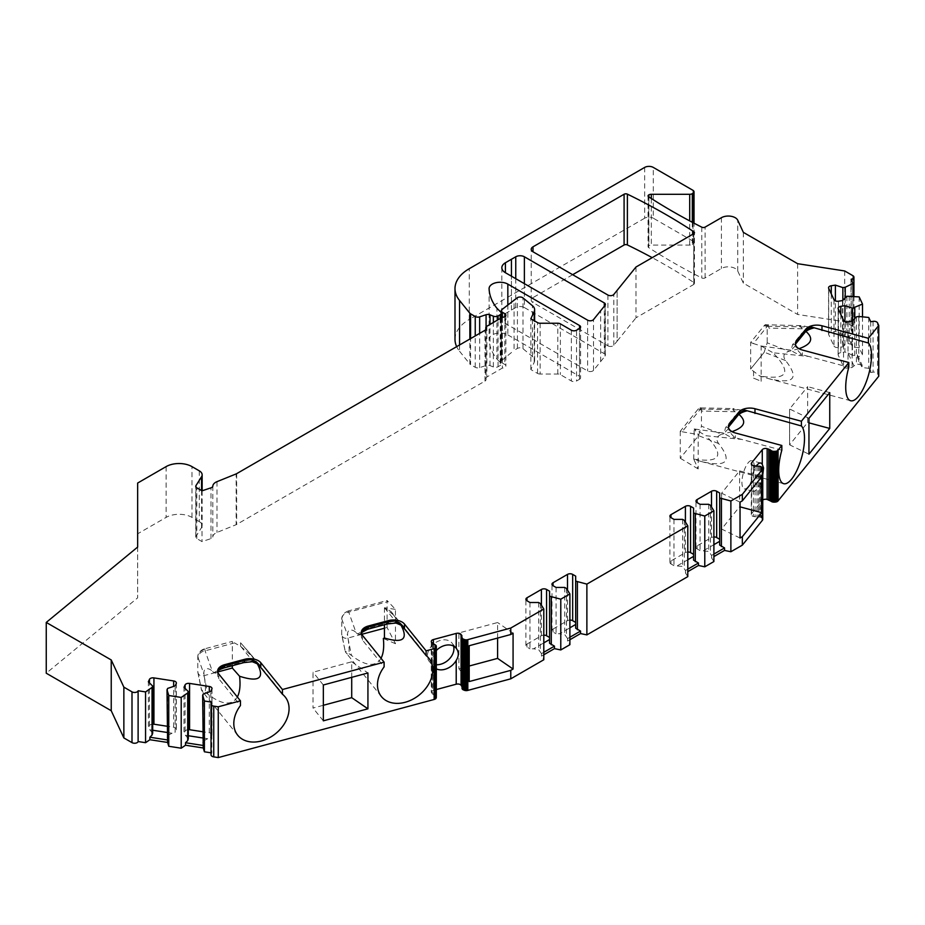 <?xml version="1.0" encoding="UTF-8"?>
<svg xmlns="http://www.w3.org/2000/svg" width="925" height="925" viewBox="0 0 925 925"><rect width="100%" height="100%" fill="white"/><g stroke="black" fill="none" stroke-linecap="round" stroke-linejoin="round"><path stroke-width="0.69" stroke-dasharray="4.62 3.47" d="M740.035 502.159L721.581 493.21L721.581 529.054L721.581 493.21L739.618 470.883L761.726 476.826M740.035 538.003L721.581 529.054L739.618 506.727L739.618 470.883M698.236 408.989L700.352 409.208L682.141 431.755L680.268 431.247L698.236 408.989L700.109 407.798L701.439 411.001L701.439 426.228L721.858 434.264C716.644 436.045 715.557 439.132 718.609 443.538C732.739 461.54 726.969 467.53 701.312 461.517L693.762 459.239L698.167 468.929L698.167 434.6L694.166 428.934L706.053 435.733L741.757 439.421L781.822 450.209M680.268 431.247L680.268 458.245L698.525 435.64L701.439 426.228M682.141 431.755L698.167 434.6M680.268 458.245L698.167 468.929M799.038 348.69L788.863 351.315C783.637 353.096 782.55 356.183 785.603 360.588C799.732 378.591 793.974 384.58 768.317 378.568L759.587 375.897L750.649 369.063L764.096 352.413A7.319 2.521 105.1 0 0 764.119 352.39L750.649 369.063L750.649 342.435L764.096 325.785L766.339 324.779L767.195 327.924A7.319 2.521 105.1 0 0 766.004 324.687A7.319 2.521 105.1 0 0 764.096 325.785M808.947 418.354L789.603 408.989L807.641 386.65L807.641 422.494L789.603 444.833L789.603 408.989L789.603 444.833L808.947 454.198M764.119 352.39L767.195 342.793L788.863 351.315M767.195 342.608L767.195 327.924L767.195 342.608M753.563 371.307L753.563 378.14L761.102 381.192L761.102 376.232L759.587 375.897M753.563 378.14L761.102 381.192M761.159 381.273L761.102 376.232M754.303 467.137A14.638 5.053 105.1 0 0 751.921 460.662A14.638 5.053 105.1 0 0 744.035 470.871A14.638 5.053 105.1 0 0 742.798 487.463A14.638 5.053 105.1 0 0 744.313 488.92A14.638 5.053 105.1 0 0 750.834 482.168A14.638 5.053 105.1 0 0 754.303 467.137M351.708 677.343L351.708 661.803L313.02 672.221L313.02 708.064L323.334 705.289M237.343 696.987C231.886 705.902 222.046 704.966 207.813 694.166C203.246 690.651 201.176 689.379 201.615 690.351L197.788 671.527L197.788 656.669C198.216 652.969 200.563 650.553 204.83 649.408L204.425 648.911L232.325 641.395L232.325 665.699M197.788 671.527L197.892 672.579C198.678 675.319 200.737 676.337 204.055 675.643L217.999 671.885M204.425 648.911A7.319 5.411 141.1 0 0 197.788 656.669L198.112 657.71C198.482 653.998 200.806 651.697 205.073 650.818L234.511 642.91L232.325 641.395M240.569 646.321L252.467 656.449L240.569 642.771L240.569 646.321L234.511 642.91M260.792 667.549C259.786 665.41 257.081 663.248 252.675 661.074L242.732 662.115L222.844 667.468L213.987 672.66L212.345 671.284L205.073 650.818M240.569 642.771L250.004 653.397L257.462 664.069M263.764 671.122L252.467 656.449M217.884 672.417L217.699 675.747L218.797 678.765L240.442 705.555M213.987 672.66L215.571 673.157L216.785 672.51L219.225 668.463M197.892 672.579L201.43 689.969L202.575 691.715C205.859 695.392 206.333 689.553 203.974 674.198C203.107 665.896 210.391 668.752 212.345 671.284M453.585 646.089A14.638 10.834 141.1 0 0 452.059 643.095A14.638 10.834 141.1 0 0 429.258 649.281A14.638 10.834 141.1 0 0 429.292 661.491A14.638 10.834 141.1 0 0 436.322 664.751M497.592 638.065L497.592 622.537L458.904 632.943L458.904 668.787L469.218 666.012M387.101 627.497L387.101 600.51L395.449 609.378L395.449 643.707L387.101 627.497L384.442 628.214M401.138 625.393L390.893 611.379L394.432 615.668L384.511 607.794L390.893 611.39L384.442 607.748L395.449 609.378M404.468 628.873C403.462 626.734 400.756 624.572 396.351 622.398L386.407 623.438L366.52 628.792L357.663 633.983L356.021 632.607L348.737 612.142L387.98 601.585M407.428 632.446L395.888 617.461M361.559 633.741L361.374 637.071L362.473 640.077L384.118 666.879M357.663 633.983L359.247 634.481L360.461 633.833L362.901 629.786M381.019 658.311C375.562 667.226 365.722 666.278 351.488 655.49C346.921 651.975 344.852 650.703 345.291 651.674L346.239 653.027C349.534 656.715 350.008 650.876 347.65 635.521C346.783 627.219 354.055 630.064 356.021 632.607M361.802 634.307L347.939 638.042C344.62 638.736 342.574 637.718 341.788 634.989L345.291 651.674L341.683 633.926L341.788 619.033C342.158 615.322 344.482 613.021 348.737 612.142M384.442 607.748L384.442 624.745M395.449 643.707L383.343 638.458M693.762 459.239L694.166 428.934M741.757 439.421L735.398 437.803C731.721 434.981 729.42 431.917 728.518 428.61L728.391 427.119M764.975 326.016L767.345 326.259L753.378 343.557L761.159 345.985L761.159 376.221C787.938 380.163 791.904 372.359 773.046 352.783L808.751 356.472L848.815 367.26M808.751 356.472L802.403 354.853C798.714 352.032 796.425 348.968 795.512 345.661L795.396 344.169M692.305 222.278L692.305 244.466A3.654 2.116 180 0 1 689.715 245.079L651.316 245.079A3.654 2.116 0 0 0 648.876 245.622A2.44 1.411 0 0 0 648.067 246.663A2.44 1.411 0 0 0 648.691 247.611A608.5 351.315 0 0 0 701.774 277.951A2.44 1.411 0 0 0 705.104 277.893L721.407 268.481A9.759 5.631 180 0 1 737.734 271.002L743.365 283.142L797.604 314.454L844.71 321.75L852.85 326.444A3.654 2.116 180 0 1 853.925 327.936A3.654 2.116 180 0 1 851.208 329.982L852.966 334.283L847.809 336.781L852.549 347.002L859.175 347.673L862.516 354.853L857.359 357.351L862.1 367.572L868.725 368.254L870.702 372.521L873.061 372.151A3.654 2.116 180 0 1 877.548 373.642L878.75 376.244M767.345 326.259L808.67 326.999L811.526 327.681C814.405 328.109 814.173 327.855 810.855 326.895L811.688 327.103M808.67 326.999L802.865 325.82L799.454 326.051L805.906 331.416M761.159 345.985L773.046 352.783M323.334 720.829L313.02 708.064M323.334 684.986L313.02 672.221M635.972 267.024L635.972 317.807L693.738 284.461A2.44 1.411 0 0 0 694.444 283.466A2.44 1.411 0 0 0 693.843 282.53A608.5 351.315 0 0 0 652.206 257.659M572.668 274.702L533.008 297.607A6.093 3.515 0 0 0 531.216 300.093A6.093 3.515 0 0 0 533.008 302.579L533.008 297.607M507.837 304.718L507.837 334.896A10.973 6.336 0 0 0 495.869 333.52A10.973 6.336 0 0 0 489.094 339.371A10.973 6.336 0 0 0 489.105 339.521A85.366 49.279 0 0 0 496.945 359.062L496.945 308.279M507.837 334.896L579.524 376.278L579.524 328.491L579.524 379.273A3.654 2.116 0 0 0 580.599 377.782A3.654 2.116 0 0 0 579.524 376.278M579.524 379.273L576.553 380.984L576.553 330.213M540.119 323.241L540.119 374.024L557.787 374.024A3.654 2.116 180 0 1 560.377 374.637L571.373 380.984A3.654 2.116 0 0 0 576.553 380.984M540.119 374.024A3.654 2.116 180 0 1 537.541 373.399L530.846 369.538L534.199 362.322A12.198 7.042 0 0 0 534.615 360.496A12.198 7.042 0 0 0 532.407 356.46L522.995 348.702A3.654 2.116 0 0 0 517.422 348.413L514.08 350.344L514.08 299.573M486.874 326.224L486.874 377.007L502.356 368.069A3.654 2.116 0 0 0 505.882 365.953A3.654 2.116 0 0 0 504.807 364.462L502.391 363.062A3.654 2.116 180 0 1 501.292 361.559A3.654 2.116 180 0 1 501.998 360.311L514.08 350.344M486.874 377.007A3.654 2.116 0 0 0 485.798 378.498A3.654 2.116 0 0 0 485.926 379.042A3.654 2.116 180 0 1 486.053 379.597A3.654 2.116 180 0 1 484.978 381.088L236.65 524.452A3.654 2.116 0 0 1 236.164 524.695L236.164 473.912M199.291 470.837L199.291 521.619A9.759 5.631 180 0 1 202.147 525.597A9.759 5.631 180 0 1 201.558 527.528L195.961 536.396A3.654 2.116 0 0 0 195.742 537.113A3.654 2.116 0 0 0 196.817 538.604L202.008 541.599L211.004 538.604A3.654 2.116 0 0 0 212.831 536.847A9.759 5.631 180 0 1 216.993 532.442L236.164 524.695M199.291 521.619L191.972 517.387A18.292 10.557 0 0 0 166.107 517.399L137.652 533.817L137.652 597.851L46.25 673.215M211.039 752.823L211.79 752.938L211.166 754.303L211.166 703.52M436.311 696.907A4.174 2.405 0 0 0 436.253 696.664A3.145 1.815 0 0 0 435.837 696.051A3.353 1.931 0 0 0 435.351 695.692A4.428 2.555 0 0 0 434.762 695.403L431.617 693.149A3.654 2.116 0 0 1 431.27 692.258A3.654 2.116 0 0 1 433.386 690.339L436.322 689.553M462.049 688.061L462.026 686.801M543.796 652.298L541.495 653.617L541.495 656.114L543.796 659.756M541.495 656.114L543.796 654.784M569.893 637.232L567.592 638.562L567.592 641.048L569.893 644.702M567.592 641.048L569.893 639.718M687.795 576.622L685.494 572.968L687.795 571.65M713.892 561.556L711.591 557.914L713.892 556.584M762.755 519.364A3.145 1.815 0 0 0 762.582 518.809A4.174 2.405 0 0 0 762.061 518.231L761.657 517.896A4.428 2.555 0 0 0 761.148 517.549A3.353 1.931 0 0 0 760.547 517.272A3.145 1.815 0 0 0 759.483 517.029A4.174 2.405 0 0 0 758.338 517.006L753.413 516.439L753.413 465.657M762.755 474.814L762.281 476.676A14.638 5.053 -74.9 0 1 753.158 491.302A14.638 5.053 -74.9 0 1 751.643 489.845L751.643 513.629A3.654 2.116 0 0 0 751.297 514.52A3.654 2.116 0 0 0 753.413 516.439M751.643 513.629L762.281 500.448L762.281 476.676M692.305 244.466L692.952 244.084L692.952 222.624M692.952 190.319L692.952 241.101A3.654 2.116 180 0 1 694.028 242.593A3.654 2.116 180 0 1 692.952 244.084M692.952 241.101L653.293 218.196L653.293 167.413M644.667 167.413L644.667 218.196A6.093 3.515 180 0 1 653.293 218.196M644.667 218.196L469.287 319.449L469.287 268.678M459.563 344.979L459.563 351.269A48.782 28.166 180 0 1 456.661 346.655M454.996 339.371A48.782 28.166 180 0 1 469.287 319.449M459.563 351.269L469.854 364.011A3.654 2.116 0 0 0 470.582 364.612L470.582 338.619M496.945 359.062L500.807 362.912A3.677 2.127 180 0 1 501.292 363.976A3.677 2.127 180 0 1 500.194 365.491L498.066 366.716A3.677 2.127 180 0 1 493.36 366.959L489.996 365.595A3.654 2.116 0 0 0 486.076 365.502L479.659 367.63A3.654 2.116 180 0 1 475.242 367.294L470.582 364.612M524.382 283.663L524.382 307.562A6.093 3.515 0 0 0 515.757 307.562L505.408 313.529A12.198 7.042 0 0 0 501.836 318.512A12.198 7.042 0 0 0 505.408 323.484L587.629 370.96A3.654 2.116 0 0 0 593.526 370.358L605.043 356.102A3.654 2.116 0 0 0 605.389 355.2A3.654 2.116 0 0 0 604.314 353.708L604.314 306.221M524.382 307.562L604.314 353.708M511.444 310.048L511.444 276.193L511.444 310.048M600.649 361.548L600.649 310.765L600.649 361.548M607.922 295.052L607.922 345.834L533.008 302.579M607.922 345.834A3.654 2.116 0 0 0 613.818 345.233L617.102 341.175L617.102 290.392L617.102 341.175L635.972 317.807M845.23 297.896L845.23 334.873L847.809 334.283L847.809 336.781M852.966 296.266L852.966 334.283M847.809 334.283L852.549 344.505L852.549 347.002M852.549 344.505L846.884 343.337L842.559 346.875L838.455 347.511L838.455 301.215M849.243 295.884L849.243 343.51M859.175 296.89L859.175 347.673M854.781 318.478L854.781 355.443L857.359 354.865L857.359 357.351M862.516 316.836L862.516 354.853M857.359 354.865L862.1 365.086L862.1 367.572M862.1 365.086L856.434 363.918L852.11 367.456L848.005 368.081L848.005 321.784M858.793 316.466L858.793 364.08M868.725 317.472L868.725 368.254M435.837 667.468L435.837 696.051M436.322 650.495A14.638 10.834 141.1 0 0 433.386 654.38C431.223 659.467 431.223 663.526 433.386 666.555A14.638 10.834 141.1 0 0 433.409 666.59A14.638 10.834 141.1 0 0 436.322 668.868M500.194 318.535L500.194 365.491M202.008 490.828L202.008 541.599M759.483 487.602L760.547 488.689L760.547 486.111L759.483 486.723L759.483 517.029M751.643 489.845L751.643 477.67A14.638 5.053 -74.9 0 1 756.222 466.223M137.652 483.047L137.652 533.817M137.652 547.068L137.652 597.851M433.605 644.158L433.605 694.941M432.391 643.326L432.391 694.108M462.165 636.469L462.165 687.252M541.495 653.617L538.627 649.604L533.517 648.807L543.796 642.875M540.35 603.505L540.35 651.131M538.627 602.51L538.627 649.604M529.967 602.51L529.967 648.807L533.517 648.807M526.972 647.072L526.972 644.089A3.654 2.116 180 0 0 525.897 645.581A3.654 2.116 180 0 0 526.972 647.072L529.967 648.807M526.972 644.089L541.403 635.753A3.654 2.116 180 0 1 543.796 635.14M549.577 591.191L549.577 643.28M567.592 638.562L564.712 634.538L559.602 633.741L569.893 627.809M566.447 588.439L566.447 636.065M564.712 587.444L564.712 634.538M556.064 587.444L556.064 633.741L559.602 633.741M553.058 632.018L553.058 629.023A3.654 2.116 180 0 0 551.982 630.515A3.654 2.116 180 0 0 553.058 632.018L556.064 633.741M553.058 629.023L567.499 620.687A3.654 2.116 180 0 1 569.893 620.074M575.674 628.214L575.674 576.125M685.494 572.968L685.494 570.482L682.627 566.458L673.967 565.672L670.972 563.938A3.654 2.116 180 0 1 669.897 562.446A3.654 2.116 180 0 1 670.972 560.955L685.402 552.618A3.654 2.116 180 0 1 687.795 552.005M684.35 520.37L684.35 567.996M682.627 519.376L682.627 566.458M673.967 519.376L673.967 565.672M693.577 508.056L693.577 560.145M711.591 557.914L711.591 555.416L708.712 551.404L700.063 550.606L697.057 548.872A3.654 2.116 180 0 1 695.982 547.38A3.654 2.116 180 0 1 697.057 545.889L711.498 537.552A3.654 2.116 180 0 1 713.892 536.939M710.446 505.304L710.446 552.93M708.712 504.31L708.712 551.404M700.063 504.31L700.063 550.606M719.673 492.99L719.673 545.079M756.939 466.292L756.939 517.075M755.066 466.108L755.066 516.878M530.846 369.538L530.846 318.755M502.356 317.287L502.356 368.069M713.892 554.087L711.591 555.416M703.601 550.606L713.892 544.663M687.795 569.153L685.494 570.482M677.516 565.672L687.795 559.729M458.904 668.787L469.218 681.552M458.904 632.943L469.218 645.708M513.074 633.186L497.592 622.537M744.613 410.029L743.85 409.844C747.18 410.804 747.4 411.058 744.521 410.631L732.808 408.711L733.456 410.469L738.913 414.365M732.045 431.64L721.858 434.264M694.166 459.17C720.945 463.113 724.911 455.308 706.053 435.733M743.365 232.372L743.365 283.142M797.604 263.683L797.604 314.454M844.71 270.967L844.71 321.75M850.977 279.234L850.977 330.017M842.872 300.255L842.872 334.7L845.23 334.873M844.328 345.106L838.443 332.433L835.379 331.404L835.379 300.891M838.443 332.433L842.872 334.7M831.274 293.907L831.274 332.04L835.379 331.404M833.98 299.712L833.98 346.019L828.696 334.63L828.696 288.334M842.559 300.579L842.559 346.875M846.884 296.243L846.884 343.337M852.422 320.836L852.422 355.281L854.781 355.443M853.879 365.676L847.994 353.015L844.93 351.986L844.93 321.461M847.994 353.015L852.422 355.281M840.825 314.488L840.825 352.622L844.93 351.986M843.531 320.293L843.531 366.589L838.247 355.212L838.247 308.915M852.11 321.148L852.11 367.456M856.434 316.824L856.434 363.918M870.702 321.738L870.702 372.521M843.531 366.589A3.654 2.116 0 0 0 848.005 368.081M840.825 352.622A3.654 2.116 0 0 0 838.119 354.657A3.654 2.116 0 0 0 838.247 355.212M833.98 346.019A3.654 2.116 0 0 0 838.455 347.511M831.274 332.04A3.654 2.116 0 0 0 828.569 334.087A3.654 2.116 0 0 0 828.696 334.63M753.378 343.557L750.649 342.435M829.748 392.605L807.641 386.65M808.947 422.852L807.641 422.494M211.79 702.156L211.79 752.938M203.28 693.923L203.28 741.006L202.656 742.902M202.656 737.953L207.709 738.74L210.784 737.722L210.784 691.414M207.709 738.74L203.28 741.006M211.883 689.056L211.883 735.352L210.784 737.722M211.883 735.352A3.654 2.116 0 0 0 211.998 734.808A3.654 2.116 0 0 0 209.293 732.762L202.656 731.733M188.318 729.652A3.654 2.116 0 0 0 185.093 731.212L183.994 733.571L183.994 687.275M188.318 738.693L183.994 733.571M167.645 688.408L167.645 735.491L167.009 737.387M167.009 732.45L172.073 733.224L175.137 732.207L175.137 685.911M172.073 733.224L167.645 735.491M176.236 683.54L176.236 729.837L175.137 732.207M176.236 729.837A3.654 2.116 0 0 0 176.363 729.293A3.654 2.116 0 0 0 173.646 727.247L167.009 726.229M152.683 724.136A3.654 2.116 0 0 0 149.445 725.697L148.347 728.056L148.347 681.76M152.683 733.178L148.347 728.056M351.708 661.803L367.93 672.972M150.127 729.837L152.683 730.23M185.763 735.352L188.318 735.745M348.922 612.107L348.552 610.882L387.101 600.51M348.552 610.882C344.389 612.362 342.1 614.975 341.683 618.709M341.788 634.989L341.683 633.926M700.352 409.208L701.185 407.913L701.439 411.001M384.511 607.794L396.351 622.398L395.923 622.999M240.882 646.517L252.675 661.074L252.248 661.676M728.518 428.61L724.148 433.143C727.605 435.999 731.351 437.548 735.398 437.803L735.398 432.981M795.512 345.661L791.141 350.193C794.598 353.049 798.356 354.599 802.403 354.853L802.403 350.032M767.403 326.155L768.178 324.964L768.999 328.109L767.195 327.924M501.998 309.528L501.998 360.311M785.603 360.588L764.27 352.194M205.246 650.784L204.83 649.408M204.055 675.643L207.813 694.166M651.316 198.517L651.316 245.079M648.876 196.956L648.876 245.622M802.241 328.791L768.999 328.109M693.738 233.678L693.738 284.461M560.377 323.854L560.377 374.637M557.787 374.024L557.787 323.241M479.659 367.63L479.659 333.37M475.242 367.294L475.242 335.925M436.253 667.237L436.253 696.664M433.386 644.008L433.386 654.38M500.807 362.912L500.807 312.13M196.817 538.604L196.817 487.833M760.547 488.689L760.547 517.272M751.643 464.639L751.643 477.67M166.107 466.616L166.107 517.399M191.972 517.387L191.972 466.616M216.993 481.659L216.993 532.442M212.831 486.076L212.831 536.847M211.004 538.604L211.004 487.822M236.65 473.669L236.65 524.452M436.253 645.881L436.253 666.347M435.837 645.268L435.837 664.89M435.351 644.922L435.351 695.692M434.762 644.632L434.762 695.403M431.617 642.366L431.617 693.149M433.386 666.555L433.386 690.339M541.403 635.753L541.403 605.17M567.499 620.687L567.499 590.115M670.972 563.938L670.972 560.955M685.402 552.618L685.402 522.035M697.057 548.872L697.057 545.889M711.498 537.552L711.498 506.969M762.582 468.038L762.582 518.809M762.061 467.449L762.061 518.231M761.657 467.113L761.657 517.896M761.148 466.767L761.148 517.549M760.547 466.489L760.547 486.111M759.483 466.258L759.483 486.723M758.338 466.223L758.338 517.006M571.373 330.213L571.373 380.984M537.541 373.399L537.541 322.617M504.807 316.674L504.807 364.462M502.379 363.062L502.379 317.287M484.978 381.088L484.978 330.306M485.926 329.358L485.926 379.042M341.788 619.033L347.65 635.521M347.939 638.042L351.488 655.49M735.236 411.741L702.006 411.058M718.609 443.538L698.525 435.64M201.558 527.528L201.558 490.562M195.961 487.059L195.961 536.396M469.854 364.011L469.854 339.036M486.076 365.502L486.076 326.918M489.996 365.595L489.996 324.421M493.36 366.959L493.36 322.478M498.066 366.716L498.066 319.761M593.526 370.358L593.526 319.576M505.408 323.484L505.408 313.529M689.715 245.079L689.715 220.913M877.548 373.642L877.548 322.871M705.104 277.893L705.104 227.111M721.407 217.699L721.407 268.481M737.734 271.002L737.734 220.219M852.85 275.662L852.85 326.444M851.208 329.982L851.208 279.732M873.061 321.368L873.061 372.151M587.629 320.177L587.629 370.96M489.105 288.739L489.105 339.521M209.293 732.762L209.293 691.912M185.093 731.212L185.093 688.373M173.646 727.247L173.646 686.396M149.445 725.697L149.445 682.858M198.112 657.71L203.974 674.198M362.473 640.077L362.473 635.348M218.797 678.765L218.797 674.024M515.757 307.562L515.757 278.679M605.043 305.319L605.043 356.102M613.818 345.233L613.818 294.451M693.843 282.53L693.843 233.609M701.774 227.168L701.774 277.951M648.691 247.611L648.691 196.828M811.526 327.681L801.802 333.208L792.528 344.701L791.141 350.193L761.229 346.008M700.41 409.104L741.677 409.948M744.521 410.631L734.808 416.158L725.535 427.651L724.148 433.143L694.224 428.957M386.407 623.438A4.879 1.688 -105.1 0 0 387.471 623.924M366.52 628.792A4.879 1.688 -105.1 0 0 367.572 629.278M242.732 662.115A4.879 1.688 -105.1 0 0 243.795 662.612M222.844 667.468A4.879 1.688 -105.1 0 0 223.908 667.966M728.368 426.598L728.368 427.593L728.877 426.633A4.879 3.607 38.9 0 1 725.535 427.651M738.15 415.14A4.879 3.607 38.9 0 1 734.808 416.158M795.361 344.655L795.87 343.684A4.879 3.607 38.9 0 1 792.528 344.701M805.155 332.191A4.879 3.607 38.9 0 1 801.802 333.208M534.199 362.322L534.199 320.697M532.407 356.46L532.407 305.678M522.995 348.702L522.995 297.919M517.422 348.413L517.422 297.642M285.154 696.93L250.004 653.397M237.725 735.236L202.575 691.715M428.83 658.253L395.9 617.472M381.401 696.56L346.239 653.027M850.688 400.745L768.317 378.568M501.292 317.899L501.292 363.976M431.27 641.476L431.27 692.258M669.897 562.446L669.897 516.15M695.982 547.38L695.982 501.084M751.297 514.52L751.297 487.741M751.297 481.567L751.297 463.737M525.897 645.581L525.897 599.284M551.982 630.515L551.982 584.218M486.053 328.814L486.053 379.597M485.798 329.578L485.798 378.498M505.882 315.182L505.882 365.953M760.766 463.043L751.921 460.662M753.158 491.302L744.313 488.92M783.683 483.694L701.312 461.517M195.742 537.113L195.742 486.342M202.147 490.782L202.147 525.597M456.175 648.205L452.059 643.095M433.409 666.59L429.292 661.491M694.028 242.593L694.028 223.191M853.925 296.358L853.925 327.936M838.119 354.657L838.119 308.36M828.569 334.087L828.569 287.791M501.836 267.73L501.836 318.512M580.599 326.999L580.599 377.782M489.094 288.6L489.094 339.371M211.998 688.501L211.998 734.808M176.363 682.997L176.363 729.293M531.216 300.093L531.216 249.311M605.389 355.2L605.389 304.429M694.444 283.466L694.444 232.684M648.067 195.892L648.067 246.663M361.328 636.076L361.328 632.376M362.022 631.937L361.397 632.631M217.653 674.753L217.653 671.053M218.346 670.613L217.733 671.307M701.185 407.913L700.109 407.798M701.173 407.913L733.941 408.584M795.361 344.643L795.361 343.649M800.946 325.635L766.27 324.767M534.615 360.496L534.615 320.929M501.292 313.078L501.292 361.559"/><path stroke-width="1.39" d="M323.334 705.289L351.708 697.658L351.708 677.343M217.999 671.885L232.325 668.023L232.325 665.699M257.462 664.069C264.885 678.395 258.919 682.465 239.575 676.256C240.593 685.309 239.852 692.224 237.343 696.987M239.575 676.256L232.325 668.023M217.884 672.417L219.225 668.463L224.694 665.803L244.593 660.45L251.692 659.641C256.283 661.456 259.324 664.092 260.792 667.549L282.437 694.247A30.49 22.558 -38.9 0 1 285.154 696.93A30.49 22.558 -38.9 0 1 275.615 733.629A30.49 22.558 -38.9 0 1 237.725 735.236A30.49 22.558 -38.9 0 1 240.442 705.555L240.442 700.826L218.797 674.024A12.198 7.042 180 0 1 217.653 671.053A12.198 7.042 180 0 1 224.694 664.67L244.593 659.317A12.198 7.042 180 0 1 260.792 662.716L282.437 689.518L384.118 662.15L362.473 635.348A12.198 7.042 180 0 1 361.328 632.376A12.198 7.042 180 0 1 368.37 625.994L388.269 620.64A12.198 7.042 180 0 1 404.468 624.04L426.113 650.842L426.113 655.571L404.422 628.792M260.792 662.716L260.746 667.468M436.322 664.751A14.638 10.834 141.1 0 0 453.932 648.726A14.638 10.834 141.1 0 0 453.585 646.089M469.218 666.012L497.592 658.38L497.592 638.065M426.113 655.571A30.49 22.558 -38.9 0 1 428.83 658.253A30.49 22.558 -38.9 0 1 419.291 694.952A30.49 22.558 -38.9 0 1 381.401 696.56A30.49 22.558 -38.9 0 1 384.118 666.879L384.118 662.15M368.37 625.994L368.37 627.127L362.901 629.786L361.559 633.741M401.138 625.393C408.434 639.395 402.872 643.592 384.442 637.984L383.343 638.458C384.222 647.095 383.447 653.709 381.019 658.311M384.442 624.745L384.442 637.984M728.391 427.119L738.786 413.267L738.786 412.134A12.198 7.042 180 0 1 754.985 408.734L801.408 421.233L848.815 362.531L802.403 350.032A12.198 7.042 180 0 1 795.361 343.649A12.198 7.042 180 0 1 796.506 340.678L796.506 341.811L805.779 330.317L810.855 326.895C814.173 327.855 814.405 328.109 811.526 327.681M801.408 421.233L801.408 425.962L743.85 409.844C747.18 410.804 747.4 411.058 744.521 410.631M801.408 425.962A30.49 10.522 -74.9 0 1 800.923 459.933A30.49 10.522 -74.9 0 1 783.683 483.694A30.49 10.522 -74.9 0 1 781.822 450.209L781.822 445.48L735.398 432.981A12.198 7.042 180 0 1 728.368 426.598A12.198 7.042 180 0 1 729.501 423.627L729.501 424.76A4.879 3.607 38.9 0 1 728.877 426.633L728.368 427.604M795.396 344.169L796.506 341.811A4.879 3.607 38.9 0 1 795.87 343.684L805.155 332.191A4.879 3.607 38.9 0 0 805.779 330.317L805.779 329.184A12.198 7.042 180 0 1 821.978 325.785L868.402 338.284L868.402 343.013L811.607 327.08M868.402 343.013A30.49 10.522 -74.9 0 1 867.928 376.984A30.49 10.522 -74.9 0 1 850.688 400.745A30.49 10.522 -74.9 0 1 848.815 367.26L848.815 362.531M851.208 279.732L851.208 279.2A3.654 2.116 0 0 0 853.925 277.165A3.654 2.116 0 0 0 852.85 275.662L844.71 270.967L797.604 263.683L743.365 232.372L737.734 220.219A9.759 5.631 0 0 0 721.407 217.699L705.104 227.111A2.44 1.411 180 0 1 701.774 227.168A608.5 351.315 0 0 1 648.691 196.828A2.44 1.411 180 0 1 648.067 195.892A2.44 1.411 180 0 1 648.876 194.84A3.654 2.116 180 0 1 651.316 194.296L689.715 194.296A3.654 2.116 0 0 0 692.305 193.683L692.305 222.278M805.906 331.416C814.012 338.423 811.722 344.169 799.038 348.69M323.334 720.829L323.334 684.986L367.93 672.972L367.93 708.816L323.334 720.829M624.086 245.009L624.086 194.238L533.008 246.825L533.008 251.797L607.922 295.052A3.654 2.116 180 0 0 613.818 294.451L635.972 267.024L693.738 233.678A2.44 1.411 180 0 0 694.444 232.684A2.44 1.411 180 0 0 693.843 231.759A608.5 351.315 0 0 0 627.381 194.146L627.381 244.928A2.44 1.411 0 0 0 624.086 245.009L572.668 274.702M46.25 622.433L111.231 659.953L123.858 687.148L123.858 737.93L111.231 710.724L46.25 673.215L46.25 622.433L137.652 547.068L137.652 483.047L166.107 466.616A18.292 10.557 0 0 1 191.972 466.616L199.291 470.837A9.759 5.631 0 0 1 202.147 474.814L202.147 490.782M123.858 737.93L131.998 742.625L131.998 691.854A3.654 2.116 0 0 0 138.114 690.906L138.114 741.688A3.654 2.116 180 0 1 131.998 742.625M138.114 690.906L138.114 741.688M138.172 741.549L145.56 742.694L149.885 739.722L167.598 742.451L168.766 746.278L181.208 748.209L185.532 745.226L203.234 747.967L204.402 751.794L211.039 752.823M213.744 706.11L213.744 756.881A3.654 2.116 180 0 1 211.039 754.846L211.039 704.064A3.654 2.116 0 0 0 213.744 706.11L218.254 706.804L240.442 700.826M213.744 756.881L218.254 757.587L434.149 699.462A4.174 2.405 0 0 0 435.108 699.103A3.145 1.815 0 0 0 435.825 698.583A3.353 1.931 0 0 0 436.103 698.167A4.428 2.555 0 0 0 436.242 697.728L436.311 697.323A4.174 2.405 0 0 0 436.322 697.115A4.174 2.405 0 0 0 436.311 696.907M462.026 686.801L461.066 685.217A3.654 2.116 0 0 0 456.21 684.199L436.322 689.553M462.049 637.707L462.049 688.061A4.174 2.405 0 0 0 462.026 688.269A4.174 2.405 0 0 0 462.107 688.72A3.145 1.815 0 0 0 462.512 689.333A3.353 1.931 0 0 0 462.997 689.692A4.428 2.555 0 0 0 463.598 689.981L464.165 690.212A4.174 2.405 0 0 0 465.194 690.513A3.145 1.815 0 0 0 466.316 690.617A3.353 1.931 0 0 0 467.079 690.547A4.428 2.555 0 0 0 467.819 690.397L510.773 678.823L543.796 659.756L543.796 608.985L510.773 628.052L467.819 639.614L467.819 690.397M543.796 654.784L554.457 648.633L554.457 646.136L543.796 652.298M553.058 585.71A3.654 2.116 180 0 1 551.982 584.218A3.654 2.116 180 0 1 553.058 582.727L553.058 585.71L556.064 587.444L564.712 587.444L566.447 588.439L569.893 593.919L569.893 644.702L560.781 649.951L554.457 648.633M569.893 639.718L580.553 633.567L580.553 631.07L569.893 637.232M670.972 517.642A3.654 2.116 180 0 1 669.897 516.15A3.654 2.116 180 0 1 670.972 514.658L670.972 517.642L673.967 519.376L682.627 519.376L684.35 520.37L687.795 525.839L586.878 584.114L586.878 634.897L580.553 633.567M586.878 634.897L687.795 576.622L687.795 525.839M687.795 571.65L698.456 565.487L704.781 566.817L713.892 561.556L713.892 510.785L710.446 505.304L708.712 504.31L700.063 504.31L697.057 502.576A3.654 2.116 180 0 1 695.982 501.084A3.654 2.116 180 0 1 697.057 499.592L711.498 491.256A3.654 2.116 180 0 1 716.667 491.256L719.673 492.99L719.673 497.985L730.877 500.98L742.347 494.355L762.373 469.553A4.428 2.555 0 0 0 762.639 469.125A3.353 1.931 0 0 0 762.755 468.686A3.145 1.815 0 0 0 762.755 468.628A3.145 1.815 0 0 0 762.582 468.038A4.174 2.405 0 0 0 762.061 467.449L761.657 467.113A4.428 2.555 0 0 0 761.148 466.767A3.353 1.931 0 0 0 760.547 466.489A3.145 1.815 0 0 0 759.483 466.258A4.174 2.405 0 0 0 758.338 466.223L753.413 465.657A3.654 2.116 180 0 1 751.297 463.737A3.654 2.116 180 0 1 751.643 462.847L762.281 449.677A3.654 2.116 180 0 1 767.149 448.648L771.057 450.463A4.428 2.555 0 0 0 771.566 450.81A3.353 1.931 0 0 0 772.178 451.088A3.145 1.815 0 0 0 773.231 451.331A4.174 2.405 0 0 0 774.375 451.354L775.081 451.319A4.428 2.555 0 0 0 775.844 451.25A3.353 1.931 0 0 0 776.572 451.076A3.145 1.815 0 0 0 777.451 450.672A4.174 2.405 0 0 0 778.075 450.117L781.822 445.48M713.892 556.584L724.553 550.421L730.877 551.751L742.347 545.137L762.373 520.336A4.428 2.555 0 0 0 762.639 519.908A3.353 1.931 0 0 0 762.755 519.468A3.145 1.815 0 0 0 762.755 519.411A3.145 1.815 0 0 0 762.755 519.364L762.755 468.628M767.149 448.648L767.149 499.431A3.654 2.116 0 0 0 762.755 500.02M767.149 499.431L771.057 501.246A4.428 2.555 0 0 0 771.566 501.593A3.353 1.931 0 0 0 772.178 501.87A3.145 1.815 0 0 0 773.231 502.102A4.174 2.405 0 0 0 774.375 502.136L775.081 502.102A4.428 2.555 0 0 0 775.844 502.021A3.353 1.931 0 0 0 776.572 501.859A3.145 1.815 0 0 0 777.451 501.442A4.174 2.405 0 0 0 778.075 500.887L878.75 376.244L878.75 325.461L868.402 338.284M456.661 346.655A48.782 28.166 180 0 1 454.996 339.371L454.996 288.588A48.782 28.166 0 0 0 459.563 300.486L469.854 313.228A3.654 2.116 0 0 0 470.582 313.829L475.242 316.523A3.654 2.116 180 0 0 479.659 316.859L486.076 314.72A3.654 2.116 0 0 1 489.996 314.812L493.36 316.177A3.677 2.127 180 0 0 498.066 315.934L500.194 314.72L500.194 318.535M652.206 257.659A608.5 351.315 0 0 0 627.381 244.928M282.437 694.247L282.437 689.518M218.254 706.804L218.254 757.587M436.322 697.115L436.322 646.332A4.174 2.405 0 0 1 436.311 646.54L436.242 646.945A4.428 2.555 0 0 1 436.103 647.396A3.353 1.931 0 0 1 435.825 647.812A3.145 1.815 0 0 1 435.108 648.321A4.174 2.405 0 0 1 434.149 648.679L426.113 650.842M534.199 320.697L534.199 311.54L530.846 318.755L537.541 322.617A3.654 2.116 0 0 0 540.119 323.241L557.787 323.241A3.654 2.116 0 0 1 560.377 323.854L571.373 330.213A3.654 2.116 180 0 0 576.553 330.213L579.524 328.491L579.524 325.507A3.654 2.116 180 0 1 580.599 326.999A3.654 2.116 180 0 1 579.524 328.491M878.75 325.461L877.548 322.871A3.654 2.116 0 0 0 873.061 321.368L870.702 321.738L868.725 317.472L858.793 316.466L856.434 316.824L852.11 321.148L848.005 321.784A3.654 2.116 180 0 1 843.531 320.293L838.247 308.915A3.654 2.116 180 0 1 838.119 308.36A3.654 2.116 180 0 1 840.825 306.325L844.93 305.689L852.422 308.187L862.516 304.082L859.175 296.89L846.884 296.243L842.559 300.579L838.455 301.215A3.654 2.116 180 0 1 833.98 299.712L828.696 288.334A3.654 2.116 180 0 1 828.569 287.791A3.654 2.116 180 0 1 831.274 285.744L835.379 285.108L842.872 287.606L845.23 287.247L845.23 297.896M845.23 287.247L852.966 283.501L852.966 296.266M854.781 307.828L854.781 318.478M862.516 304.082L862.516 316.836M436.322 668.868A14.638 10.834 141.1 0 0 456.21 660.415C458.962 656.045 458.962 651.986 456.21 648.24A14.638 10.834 141.1 0 0 456.175 648.205A14.638 10.834 141.1 0 0 436.322 650.495M462.026 688.269L462.026 637.498A4.174 2.405 0 0 1 462.049 637.279L461.066 634.434A3.654 2.116 0 0 0 456.21 633.417L433.386 639.557A3.654 2.116 0 0 0 431.27 641.476A3.654 2.116 0 0 0 431.617 642.366L434.762 644.632A4.428 2.555 0 0 1 435.351 644.922A3.353 1.931 0 0 1 435.837 645.268A3.145 1.815 0 0 1 436.253 645.881A4.174 2.405 0 0 1 436.322 646.332M462.512 660.751L462.512 689.333M579.524 325.507L507.837 284.114A10.973 6.336 0 0 0 495.869 282.738A10.973 6.336 0 0 0 489.094 288.6A10.973 6.336 0 0 0 489.105 288.739A85.366 49.279 0 0 0 496.945 308.279L500.807 312.13A3.677 2.127 180 0 1 501.292 313.193A3.677 2.127 180 0 1 500.194 314.72M502.379 317.287L502.379 312.28L504.807 313.679A3.654 2.116 180 0 1 505.882 315.182A3.654 2.116 180 0 1 502.356 317.287L486.874 326.224A3.654 2.116 180 0 0 485.798 327.716A3.654 2.116 180 0 0 485.926 328.271A3.654 2.116 0 0 1 486.053 328.814A3.654 2.116 0 0 1 484.978 330.306L236.65 473.669A3.654 2.116 0 0 1 236.164 473.912L216.993 481.659A9.759 5.631 0 0 0 212.831 486.076A3.654 2.116 0 0 1 211.004 487.822L202.008 490.828L196.817 487.833A3.654 2.116 180 0 1 195.742 486.342A3.654 2.116 180 0 1 195.961 485.613L195.961 487.059M772.178 470.709L773.231 471.796L772.178 473.288L772.178 451.088M756.222 466.223A14.638 5.053 -74.9 0 1 760.766 463.043A14.638 5.053 -74.9 0 1 762.281 464.489L763.553 467.934L762.755 474.814M740.035 506.842L761.726 512.681L761.726 476.826L742.347 500.83L740.035 502.159L740.035 538.003L742.347 536.673L742.347 545.137M670.972 514.658L685.402 506.322A3.654 2.116 180 0 1 690.57 506.322L693.577 508.056L693.577 513.051L704.781 516.034L713.892 510.785M738.786 412.134L729.501 423.627M805.779 329.184L796.506 340.678M851.208 279.2L852.966 283.501M692.952 222.624L692.952 193.302L692.305 193.683M692.952 193.302A3.654 2.116 0 0 0 694.028 191.81A3.654 2.116 0 0 0 692.952 190.319L653.293 167.413A6.093 3.515 0 0 0 644.667 167.413L469.287 268.678A48.782 28.166 0 0 0 454.996 288.588M534.199 311.54A12.198 7.042 0 0 0 534.615 309.713A12.198 7.042 0 0 0 532.407 305.678L522.995 297.919A3.654 2.116 0 0 0 517.422 297.642L501.998 309.528A3.654 2.116 180 0 0 501.292 310.777L501.292 313.078M502.379 312.28A3.654 2.116 180 0 1 501.292 310.777M201.558 490.562L201.558 476.745L195.961 485.613M201.558 476.745A9.759 5.631 0 0 0 202.147 474.814M123.858 687.148L131.998 691.854M138.172 690.767L145.56 691.912L145.56 742.694M149.445 682.858L149.445 679.389L148.347 681.76L152.683 686.096L152.047 687.448L145.56 691.912M149.445 679.389A3.654 2.116 180 0 1 153.932 677.898L153.932 724.206A3.654 2.116 0 0 0 152.683 724.136M173.646 686.396L173.646 680.95L153.932 677.898M173.646 680.95A3.654 2.116 180 0 1 176.363 682.997A3.654 2.116 180 0 1 176.236 683.54L175.137 685.911L167.645 688.408L167.009 689.761L168.766 695.507L181.208 697.427L181.208 748.209M185.093 688.373L185.093 684.905L183.994 687.275L188.318 691.599L187.694 692.964L181.208 697.427M185.093 684.905A3.654 2.116 180 0 1 189.579 683.413L189.579 729.709A3.654 2.116 0 0 0 188.318 729.652M209.293 691.912L209.293 686.466L189.579 683.413M209.293 686.466A3.654 2.116 180 0 1 211.998 688.501A3.654 2.116 180 0 1 211.883 689.056L210.784 691.414L203.28 693.923L202.656 695.276L204.402 701.011L211.79 702.156L211.166 703.52A3.654 2.116 0 0 0 211.039 704.064M462.026 637.498A4.174 2.405 0 0 0 462.107 637.938A3.145 1.815 0 0 0 462.512 638.551A3.353 1.931 0 0 0 462.997 638.909A4.428 2.555 0 0 0 463.598 639.198L463.598 689.981M467.819 639.614A4.428 2.555 0 0 1 467.079 639.765A3.353 1.931 0 0 1 466.316 639.834A3.145 1.815 0 0 1 465.194 639.73A4.174 2.405 0 0 1 464.165 639.429L463.598 639.198M526.972 600.776A3.654 2.116 180 0 1 525.897 599.284A3.654 2.116 180 0 1 526.972 597.793L526.972 600.776L529.967 602.51L538.627 602.51L540.35 603.505L543.796 608.985M541.403 605.17L541.403 589.456L526.972 597.793M541.403 589.456A3.654 2.116 180 0 1 546.571 589.456L546.571 635.753L549.577 637.487M569.893 593.919L560.781 599.18L549.577 596.186L549.577 591.191L546.571 589.456M567.499 590.115L567.499 574.39L553.058 582.727M567.499 574.39A3.654 2.116 180 0 1 572.668 574.39L572.668 620.687L575.674 622.421M586.878 584.114L575.674 581.12L575.674 576.125L572.668 574.39M604.314 306.221L604.314 302.926L524.382 256.78L524.382 283.663M604.314 302.926A3.654 2.116 180 0 1 605.389 304.429A3.654 2.116 180 0 1 605.043 305.319L593.526 319.576A3.654 2.116 180 0 1 587.629 320.177L505.408 272.713A12.198 7.042 180 0 1 501.836 267.73A12.198 7.042 180 0 1 505.408 262.758L505.408 272.713M515.757 278.679L515.757 256.78L511.444 259.266L511.444 276.193L511.444 259.266L505.408 262.758M515.757 256.78A6.093 3.515 180 0 1 524.382 256.78M533.008 251.797A6.093 3.515 180 0 1 531.216 249.311A6.093 3.515 180 0 1 533.008 246.825M624.086 194.238A2.44 1.411 180 0 1 627.381 194.146M461.841 635.394L461.841 686.177M510.773 628.052L510.773 634.515L469.218 645.708L469.218 681.552L510.773 670.359L510.773 678.823M510.773 670.359L513.074 669.029L513.074 633.186L510.773 634.515M549.577 596.186L549.577 643.28L554.457 646.136M551.3 597.18L551.3 644.806M560.781 599.18L560.781 649.951M575.674 581.12L575.674 628.214L580.553 631.07M577.397 582.126L577.397 629.74M687.795 552.005A3.654 2.116 180 0 1 690.57 552.618L693.577 554.352M693.577 513.051L693.577 560.145L698.456 563.001L698.456 565.487M695.299 514.046L695.299 561.672M704.781 516.034L704.781 566.817M713.892 536.939A3.654 2.116 180 0 1 716.667 537.552L719.673 539.287M719.673 497.985L719.673 545.079L724.553 547.935L724.553 550.421M721.396 498.98L721.396 546.606M730.877 500.98L730.877 551.751M742.347 494.355L742.347 500.83M761.726 512.681L742.347 536.673M768.802 449.099L768.802 499.882M770.259 449.804L770.259 500.575M829.748 428.448L808.947 454.198L808.947 418.354L829.748 392.605L829.748 428.448L808.947 422.852M543.796 635.14A3.654 2.116 180 0 1 546.571 635.753M569.893 620.074A3.654 2.116 180 0 1 572.668 620.687M724.553 547.935L713.892 554.087M713.892 544.663L719.673 541.333M698.456 563.001L687.795 569.153M687.795 559.729L693.577 556.399M569.893 627.809L575.674 624.468M543.796 642.875L549.577 639.533M513.074 669.029L497.592 658.38M384.442 628.214L361.802 634.307M738.913 414.365C747.018 421.372 744.729 427.119 732.045 431.64M744.613 410.029L738.786 413.267A4.879 3.607 38.9 0 1 738.15 415.14L728.877 426.633M842.872 287.606L842.872 300.255M835.379 285.108L835.379 300.891M852.422 308.187L852.422 320.836M844.93 305.689L844.93 321.461M204.402 701.011L204.402 751.794M202.656 695.276L203.234 747.967M202.656 731.733L189.579 729.709M188.318 691.599L188.318 738.693L187.694 740.59L187.694 692.964M203.234 745.481L185.532 742.74L185.532 745.226M185.532 742.74L187.694 740.59M168.766 695.507L168.766 746.278M167.009 689.761L167.598 742.451M167.009 726.229L153.932 724.206M152.683 686.096L152.683 733.178L152.047 735.074L152.047 687.448M167.598 739.965L149.885 737.225L149.885 739.722M149.885 737.225L152.047 735.074M111.231 659.953L111.231 710.724M351.708 697.658L367.93 708.816M152.683 730.23L167.009 732.45M188.318 735.745L202.656 737.953M404.468 628.873L402.375 626.479C403.034 626.121 400.872 624.988 395.923 623.045L387.471 623.924L367.572 629.278A4.879 1.688 -105.1 0 0 368.37 627.127L388.269 621.773L395.368 620.952C399.958 622.779 402.999 625.416 404.468 628.873L404.468 624.04M396.351 622.398L395.368 620.952M252.675 661.074L251.692 659.641M754.985 408.734L754.985 413.463M821.978 325.785L821.978 330.514M651.316 194.296L651.316 198.517M648.876 194.84L648.876 196.956M434.149 648.679L434.149 699.462M479.659 333.37L479.659 316.859M475.242 335.925L475.242 316.523M456.21 633.417L456.21 648.24M433.386 639.557L433.386 644.008M462.107 659.294L462.107 688.72M773.231 451.331L773.231 471.796M751.643 462.847L751.643 464.639M762.281 464.489L762.281 449.677M435.108 648.321L435.108 699.103M435.825 647.812L435.825 698.583M436.103 647.396L436.103 698.167M436.242 646.945L436.242 697.728M436.311 646.54L436.311 697.323M456.21 660.415L456.21 684.199M461.066 634.434L461.066 685.217M462.107 637.938L462.107 658.415M462.512 638.551L462.512 658.172M462.997 638.909L462.997 689.692M464.165 639.429L464.165 690.212M465.194 639.73L465.194 690.513M466.316 639.834L466.316 690.617M467.079 639.765L467.079 690.547M685.402 522.035L685.402 506.322M690.57 506.322L690.57 552.618M697.057 499.592L697.057 502.576M711.498 506.969L711.498 491.256M716.667 491.256L716.667 537.552M762.373 469.553L762.373 520.336M762.639 469.125L762.639 519.908M762.755 468.686L762.755 519.468M771.057 450.463L771.057 501.246M771.566 450.81L771.566 501.593M772.178 473.288L772.178 501.87M773.231 472.675L773.231 502.102M774.375 451.354L774.375 502.136M775.081 451.319L775.081 502.102M775.844 451.25L775.844 502.021M776.572 451.076L776.572 501.859M777.451 450.672L777.451 501.442M778.075 450.117L778.075 500.887M504.807 313.679L504.807 316.674M485.926 328.271L485.926 329.358M470.582 338.619L470.582 313.829M469.854 339.036L469.854 313.228M486.076 326.918L486.076 314.72M489.996 324.421L489.996 314.812M493.36 322.478L493.36 316.177M498.066 319.761L498.066 315.934M459.563 300.486L459.563 344.979M689.715 220.913L689.715 194.296M831.274 285.744L831.274 293.907M840.825 306.325L840.825 314.488M507.837 284.114L507.837 304.718M693.843 233.609L693.843 231.759M387.471 623.924A4.879 1.688 -105.1 0 0 388.269 621.773L388.269 620.64M224.694 664.67L224.694 665.803A4.879 1.688 -105.1 0 1 223.908 667.966C219.803 669.446 217.745 670.556 217.733 671.307M260.792 667.549L258.699 665.156C259.358 664.809 257.208 663.664 252.248 661.722L243.795 662.612A4.879 1.688 -105.1 0 0 244.593 660.45L244.593 659.317M795.87 343.684L795.361 344.655M501.292 313.193L501.292 317.899M485.798 327.716L485.798 329.578M694.028 223.191L694.028 191.81M853.925 277.165L853.925 296.358M367.572 629.278L361.397 632.631M243.795 662.612L223.908 667.966M746.66 410.943C742.844 411.879 740 413.278 738.15 415.14M813.653 327.993C809.837 328.93 807.005 330.329 805.155 332.191M534.615 320.929L534.615 309.713"/></g></svg>
